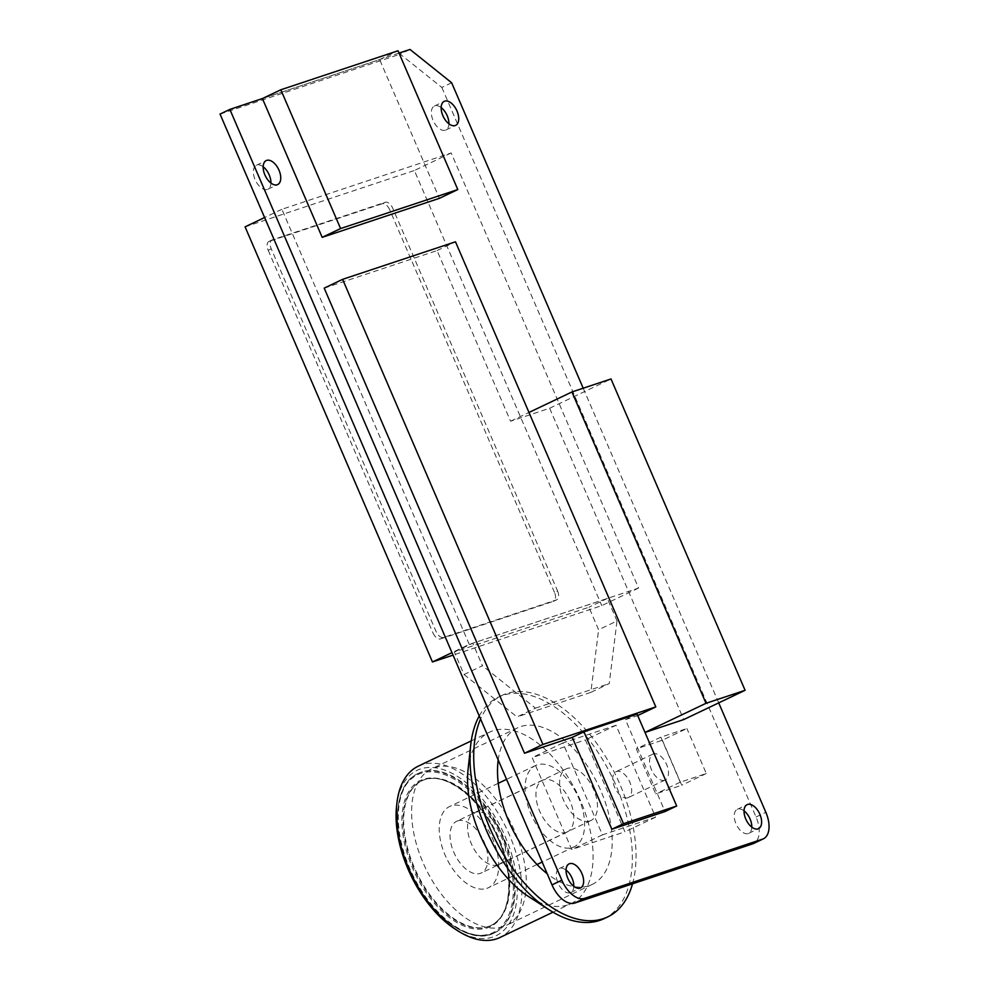<?xml version="1.0" encoding="UTF-8"?>
<svg xmlns="http://www.w3.org/2000/svg" width="989" height="989" viewBox="0 0 989 989"><rect width="100%" height="100%" fill="white"/><g stroke="black" fill="none" stroke-linecap="round" stroke-linejoin="round"><path stroke-width="0.74" stroke-dasharray="4.95 3.71" d="M664.682 780.185A14.316 7.961 -115.5 0 1 651.627 770.035A14.316 7.961 -115.5 0 1 652.864 754.137A14.316 7.961 -115.5 0 1 653.37 753.927A14.316 7.961 -115.5 0 1 666.425 764.077A14.316 7.961 -115.5 0 1 665.189 779.975A14.316 7.961 -115.5 0 1 664.682 780.185M627.867 797.752A14.316 7.961 -115.5 0 1 614.812 787.603A14.316 7.961 -115.5 0 1 616.036 771.704A14.316 7.961 -115.5 0 1 616.555 771.494A14.316 7.961 -115.5 0 1 629.61 781.644A14.316 7.961 -115.5 0 1 628.374 797.542A14.316 7.961 -115.5 0 1 627.867 797.752M662.358 740.217L681.742 785.229L655.695 793.895L636.31 748.883L662.358 740.217L686.898 728.51L660.85 737.176L680.234 782.188L706.282 773.522L686.898 728.51M706.282 773.522L681.742 785.229M680.234 782.188L655.695 793.895M660.85 737.176L636.31 748.883M572.643 847.4A44.999 25.034 64.5 0 0 574.25 846.757A44.999 25.034 64.5 0 0 578.12 796.775A44.999 25.034 64.5 0 0 537.101 764.88A44.999 25.034 64.5 0 0 535.494 765.535A44.999 25.034 64.5 0 0 531.625 815.505A44.999 25.034 64.5 0 0 572.643 847.4M486.736 888.394A44.999 25.034 64.5 0 0 488.343 887.751A44.999 25.034 64.5 0 0 492.213 837.77A44.999 25.034 64.5 0 0 451.194 805.874A44.999 25.034 64.5 0 0 449.587 806.529A44.999 25.034 64.5 0 0 445.718 856.499A44.999 25.034 64.5 0 0 486.736 888.394M503.216 926.656A86.723 48.238 -115.5 0 1 424.157 865.19A86.723 48.238 -115.5 0 1 431.612 768.861A86.723 48.238 -115.5 0 1 434.715 767.612A86.723 48.238 -115.5 0 1 513.761 829.079A86.723 48.238 -115.5 0 1 506.306 925.407A86.723 48.238 -115.5 0 1 503.216 926.656M498.209 759.997A86.723 48.238 -115.5 0 1 517.519 727.879A86.723 48.238 -115.5 0 1 520.622 726.618A86.723 48.238 -115.5 0 1 599.668 788.097A86.723 48.238 -115.5 0 1 592.213 884.413A86.723 48.238 -115.5 0 1 589.123 885.662A86.723 48.238 -115.5 0 1 547.189 873.707M455.224 929.128A91.631 50.971 64.5 0 0 492.881 937.016A91.631 50.971 64.5 0 0 505.305 836.818A91.631 50.971 64.5 0 0 420.51 768.972A91.631 50.971 64.5 0 0 396.577 806.245M418.273 766.166A94.907 52.788 -115.5 0 1 421.673 764.794A94.907 52.788 -115.5 0 1 508.173 832.07A94.907 52.788 -115.5 0 1 500.014 937.473M468.069 769.43A94.907 52.788 -115.5 0 1 489.456 732.206A94.907 52.788 -115.5 0 1 492.843 730.834A94.907 52.788 -115.5 0 1 579.356 798.098A94.907 52.788 -115.5 0 1 571.197 903.513A94.907 52.788 -115.5 0 1 567.797 904.873A94.907 52.788 -115.5 0 1 528.806 896.714M479.245 715.962A122.723 68.266 -115.5 0 1 498.345 697.146A122.723 68.266 -115.5 0 1 502.721 695.378A122.723 68.266 -115.5 0 1 614.589 782.348A122.723 68.266 -115.5 0 1 604.044 918.657M632.527 883.832A122.723 68.266 64.5 0 0 601.584 750.391A122.723 68.266 64.5 0 0 506.405 693.61A122.723 68.266 64.5 0 0 502.016 695.378A122.723 68.266 64.5 0 0 480.567 719.015M457.66 820.882A28.632 15.923 -115.5 0 1 483.757 841.169A28.632 15.923 -115.5 0 1 481.297 872.978A28.632 15.923 -115.5 0 1 480.271 873.386A28.632 15.923 -115.5 0 1 454.174 853.099A28.632 15.923 -115.5 0 1 456.634 821.29A28.632 15.923 -115.5 0 1 457.66 820.882M566.178 832.404A28.632 15.923 64.5 0 0 567.204 831.984A28.632 15.923 64.5 0 0 569.664 800.188A28.632 15.923 64.5 0 0 543.567 779.888A28.632 15.923 64.5 0 0 542.541 780.296A28.632 15.923 64.5 0 0 540.081 812.105A28.632 15.923 64.5 0 0 566.178 832.404M421.796 771.976A88.355 49.153 64.5 0 0 418.644 773.25A88.355 49.153 64.5 0 0 411.041 871.383A88.355 49.153 64.5 0 0 491.582 934.012A88.355 49.153 64.5 0 0 494.747 932.738A88.355 49.153 64.5 0 0 502.338 834.592A88.355 49.153 64.5 0 0 421.796 771.976M425.023 779.468A80.183 44.604 -115.5 0 1 498.11 836.298A80.183 44.604 -115.5 0 1 491.224 925.358A80.183 44.604 -115.5 0 1 488.356 926.508A80.183 44.604 -115.5 0 1 415.269 869.677A80.183 44.604 -115.5 0 1 422.167 780.63A80.183 44.604 -115.5 0 1 425.023 779.468M441.156 107.566A13.29 7.393 64.5 0 0 434.876 105.848A13.29 7.393 64.5 0 0 434.394 106.046A13.29 7.393 64.5 0 0 433.256 120.806A13.29 7.393 64.5 0 0 445.371 130.227A13.29 7.393 64.5 0 0 445.841 130.041A13.29 7.393 64.5 0 0 448.907 123.823M566.054 870.085A13.29 7.393 64.5 0 0 559.774 868.367A13.29 7.393 64.5 0 0 559.304 868.552A13.29 7.393 64.5 0 0 558.155 883.325A13.29 7.393 64.5 0 0 570.282 892.746A13.29 7.393 64.5 0 0 570.752 892.56A13.29 7.393 64.5 0 0 573.818 886.342M744.037 810.869A13.29 7.393 64.5 0 0 737.757 809.15A13.29 7.393 64.5 0 0 737.287 809.336A13.29 7.393 64.5 0 0 736.137 824.109A13.29 7.393 64.5 0 0 748.265 833.529A13.29 7.393 64.5 0 0 748.735 833.331A13.29 7.393 64.5 0 0 751.801 827.125M263.173 166.782A13.29 7.393 64.5 0 0 256.893 165.064A13.29 7.393 64.5 0 0 256.411 165.262A13.29 7.393 64.5 0 0 255.273 180.023A13.29 7.393 64.5 0 0 267.389 189.455A13.29 7.393 64.5 0 0 267.858 189.258A13.29 7.393 64.5 0 0 270.924 183.052M399.037 53.097L262.419 98.554L379.628 59.563L439.388 198.344M718.719 702.87L583.201 388.22M451.652 82.767L441.836 87.452L400.186 54.135L410.015 49.45M441.836 87.452L756.029 817.001A24.54 13.648 -115.5 0 1 753.581 843.493M220.04 114.081L400.186 54.135M557.561 590.94A8.184 4.549 -115.5 0 1 558.575 596.676A8.184 4.549 -115.5 0 1 556.745 599.767A8.184 4.549 -115.5 0 1 556.448 599.89L443.591 637.448A8.184 4.549 -115.5 0 1 439.573 636.261A8.184 4.549 -115.5 0 1 436.013 631.39L271.246 248.795A8.184 4.549 -115.5 0 1 270.232 243.059A8.184 4.549 -115.5 0 1 272.062 239.956A8.184 4.549 -115.5 0 1 272.358 239.845L385.216 202.288A8.184 4.549 -115.5 0 1 389.233 203.462A8.184 4.549 -115.5 0 1 392.794 208.345L557.561 590.94L554.495 592.411A8.184 4.549 -115.5 0 1 555.509 598.135A8.184 4.549 -115.5 0 1 553.679 601.238A8.184 4.549 -115.5 0 1 553.383 601.349L556.448 599.89M443.591 637.448L440.513 638.906A8.184 4.549 -115.5 0 1 436.508 637.732A8.184 4.549 -115.5 0 1 432.947 632.849L436.013 631.39M271.246 248.795L268.18 250.254A8.184 4.549 -115.5 0 1 267.166 244.53A8.184 4.549 -115.5 0 1 268.996 241.427A8.184 4.549 -115.5 0 1 269.28 241.304L272.358 239.845M385.216 202.288L382.15 203.759A8.184 4.549 -115.5 0 1 386.167 204.933A8.184 4.549 -115.5 0 1 389.728 209.816L392.794 208.345M469.268 644.395L281.89 209.285L451.182 152.949L638.573 588.059L469.268 644.395L451.985 652.641M382.15 203.759L269.28 241.304M268.18 250.254L432.947 632.849M440.513 638.906L553.383 601.349M554.495 592.411L389.728 209.816M638.573 588.059L601.757 605.627L453.049 655.114M451.182 152.949L414.366 170.516L601.757 605.627M245.074 226.852L414.366 170.516M281.89 209.285L264.595 217.531M589.852 820.981A28.632 15.923 -115.5 0 1 563.755 800.682A28.632 15.923 -115.5 0 1 566.215 768.873A28.632 15.923 -115.5 0 1 567.241 768.465A28.632 15.923 -115.5 0 1 593.338 788.765A28.632 15.923 -115.5 0 1 590.878 820.561A28.632 15.923 -115.5 0 1 589.852 820.981M497.813 864.893A28.632 15.923 -115.5 0 1 471.716 844.606A28.632 15.923 -115.5 0 1 474.176 812.797A28.632 15.923 -115.5 0 1 475.19 812.389A28.632 15.923 -115.5 0 1 501.299 832.676A28.632 15.923 -115.5 0 1 498.839 864.485A28.632 15.923 -115.5 0 1 497.813 864.893M616.036 725.283L562.852 742.974L602.425 834.877L655.608 817.186L616.036 725.283L585.352 739.92L624.924 831.823L571.753 849.514L532.169 757.623L585.352 739.92M562.852 742.974L532.169 757.623M602.425 834.877L571.753 849.514M655.608 817.186L624.924 831.823M379.628 59.563L398.035 50.773M324.207 288.133L437.076 250.576L510.571 421.24L549.637 408.247L683.72 719.572M645.001 732.453L637.386 715.69L625.444 719.658L665.016 811.561M549.637 408.247L611.004 378.96M510.571 421.24L528.979 412.462M437.076 250.576L455.484 241.798M637.101 714.095L625.444 719.658M454.334 652.023L472.742 643.233L482.434 665.745L464.026 674.523L454.334 652.023L588.912 607.246L598.605 629.746L617.012 620.968L609.236 683.584L590.829 692.374L598.605 629.746M617.012 620.968L607.32 598.456L472.742 643.233M607.32 598.456L588.912 607.246M464.026 674.523L517.037 716.926L535.445 708.149L482.434 665.745M535.445 708.149L609.236 683.584M590.829 692.374L517.037 716.926M409.199 868.886A88.355 49.153 -115.5 0 1 418.026 773.534A88.355 49.153 -115.5 0 1 421.19 772.261A88.355 49.153 -115.5 0 1 502.956 837.683A88.355 49.153 -115.5 0 1 494.129 933.035A88.355 49.153 -115.5 0 1 490.964 934.308A88.355 49.153 -115.5 0 1 409.199 868.886M409.013 869.034A87.539 48.696 64.5 0 0 490.037 933.851A87.539 48.696 64.5 0 0 501.918 838.128A87.539 48.696 64.5 0 0 420.894 773.311A87.539 48.696 64.5 0 0 409.013 869.034M487.738 926.804A80.183 44.604 64.5 0 0 490.606 925.642A80.183 44.604 64.5 0 0 498.617 839.129A80.183 44.604 64.5 0 0 424.417 779.765A80.183 44.604 64.5 0 0 421.549 780.927A80.183 44.604 64.5 0 0 413.538 867.44A80.183 44.604 64.5 0 0 487.738 926.804M498.444 839.278A80.999 45.049 -115.5 0 1 487.453 927.843A80.999 45.049 -115.5 0 1 412.487 867.872A80.999 45.049 -115.5 0 1 423.477 779.307A80.999 45.049 -115.5 0 1 498.444 839.278M756.029 817.001L765.845 812.315M652.864 754.137L616.036 771.704M665.189 779.975L628.374 797.542M574.25 846.757L542.17 862.062M537.027 864.51L488.343 887.751M517.519 727.879L431.612 768.861M552.999 912.192L571.197 903.513M502.016 695.378L498.345 697.146M567.204 831.984L481.297 872.978M542.541 780.296L456.634 821.29M471.259 740.885L489.456 732.206M592.213 884.413L506.306 925.407M535.494 765.535L506.553 779.344M498.271 783.288L449.587 806.529M418.644 773.25L418.026 773.534C394.722 783.523 390.556 827.978 408.877 869.059C427.681 914.677 469.602 946.275 494.129 933.035L494.747 932.738M491.224 925.358L490.606 925.642C510.942 917.223 515.121 876.872 498.308 839.315C481.173 797.542 442.713 769.108 421.549 780.927L422.167 780.63M434.394 106.046L444.209 101.36M559.304 868.552L569.12 863.867M737.287 809.336L747.103 804.65M256.411 165.262L266.226 160.577M267.858 189.258L277.686 184.572M748.735 833.331L758.551 828.646M570.752 892.56L580.568 887.875M445.841 130.041L455.669 125.356M268.996 241.427L272.062 239.956M553.679 601.238L556.745 599.767M566.215 768.873L474.176 812.797M590.878 820.561L498.839 864.485"/><path stroke-width="1.48" d="M547.189 873.707A86.723 48.238 -115.5 0 1 498.209 759.997M552.999 912.192L500.014 937.473A94.907 52.788 -115.5 0 1 496.626 938.845A94.907 52.788 -115.5 0 1 457.623 930.674A94.907 52.788 -115.5 0 1 396.886 803.402A94.907 52.788 -115.5 0 1 418.273 766.166L471.259 740.885M480.567 719.015A122.723 68.266 64.5 0 0 504.303 855.844A122.723 68.266 64.5 0 0 603.327 918.67A122.723 68.266 64.5 0 0 607.716 916.902L604.044 918.657A122.723 68.266 -115.5 0 1 599.655 920.425A122.723 68.266 -115.5 0 1 549.216 909.868A122.723 68.266 -115.5 0 1 470.69 745.286A122.723 68.266 -115.5 0 1 479.245 715.962M607.716 916.902A122.723 68.266 64.5 0 0 632.527 883.832M549.216 909.868L528.806 896.714A94.907 52.788 -115.5 0 1 468.069 769.43L470.69 745.286M396.886 803.402L396.577 806.245A91.631 50.971 64.5 0 0 455.224 929.128L457.623 930.674M455.187 125.541A13.29 7.393 -115.5 0 1 443.072 116.121A13.29 7.393 -115.5 0 1 444.209 101.36A13.29 7.393 -115.5 0 1 444.691 101.162A13.29 7.393 -115.5 0 1 456.807 110.583A13.29 7.393 -115.5 0 1 455.669 125.356A13.29 7.393 -115.5 0 1 455.187 125.541M580.098 888.06A13.29 7.393 -115.5 0 1 567.97 878.64A13.29 7.393 -115.5 0 1 569.12 863.867A13.29 7.393 -115.5 0 1 569.59 863.681A13.29 7.393 -115.5 0 1 581.717 873.102A13.29 7.393 -115.5 0 1 580.568 887.875A13.29 7.393 -115.5 0 1 580.098 888.06M758.081 828.844A13.29 7.393 -115.5 0 1 745.953 819.424A13.29 7.393 -115.5 0 1 747.103 804.65A13.29 7.393 -115.5 0 1 747.573 804.465A13.29 7.393 -115.5 0 1 759.7 813.885A13.29 7.393 -115.5 0 1 758.551 828.646A13.29 7.393 -115.5 0 1 758.081 828.844M277.204 184.77A13.29 7.393 -115.5 0 1 265.089 175.337A13.29 7.393 -115.5 0 1 266.226 160.577A13.29 7.393 -115.5 0 1 266.709 160.379A13.29 7.393 -115.5 0 1 278.824 169.811A13.29 7.393 -115.5 0 1 277.686 184.572A13.29 7.393 -115.5 0 1 277.204 184.77M583.201 388.22L451.652 82.767L410.015 49.45L399.037 53.097M262.419 98.554L280.827 89.776L340.587 228.558L457.796 189.567L439.388 198.344L322.179 237.348L262.419 98.554L229.856 109.396L561.826 880.21A24.54 13.648 64.5 0 0 584.536 898.371L762.519 839.154A24.54 13.648 64.5 0 0 763.397 838.808A24.54 13.648 64.5 0 0 765.845 812.315L718.719 702.87M763.397 838.808L753.581 843.493A24.54 13.648 -115.5 0 1 752.703 843.84L574.72 903.056A24.54 13.648 -115.5 0 1 551.998 884.883L220.04 114.081L229.856 109.396M448.907 123.823A13.29 7.393 64.5 0 0 441.156 107.566M573.818 886.342A13.29 7.393 64.5 0 0 566.054 870.085M751.801 827.125A13.29 7.393 64.5 0 0 744.037 810.869M270.924 183.052A13.29 7.393 64.5 0 0 263.173 166.782M264.595 217.531L245.074 226.852L432.453 661.962L451.985 652.641M453.049 655.114L432.453 661.962M457.796 189.567L398.035 50.773L280.827 89.776M322.179 237.348L340.587 228.558M745.088 690.297L611.004 378.96L571.939 391.965L706.01 703.29L745.088 690.297L683.72 719.572L645.001 732.453M572.26 737.361L583.93 731.798L623.503 823.689L676.686 805.998L665.016 811.561L611.845 829.252L572.26 737.361L524.516 753.247L324.207 288.133L342.614 279.343L542.924 744.457L655.794 706.912L637.72 715.529M655.794 706.912L528.979 412.462L571.939 391.965M644.989 732.404L706.01 703.29M528.979 412.462L455.484 241.798L342.614 279.343M524.516 753.247L542.924 744.457M583.93 731.798L637.101 714.095L676.686 805.998M611.845 829.252L623.503 823.689M752.703 843.84L762.519 839.154M574.72 903.056L584.536 898.371M551.998 884.883L561.826 880.21M542.17 862.062L537.027 864.51M506.553 779.344L498.271 783.288"/></g></svg>
